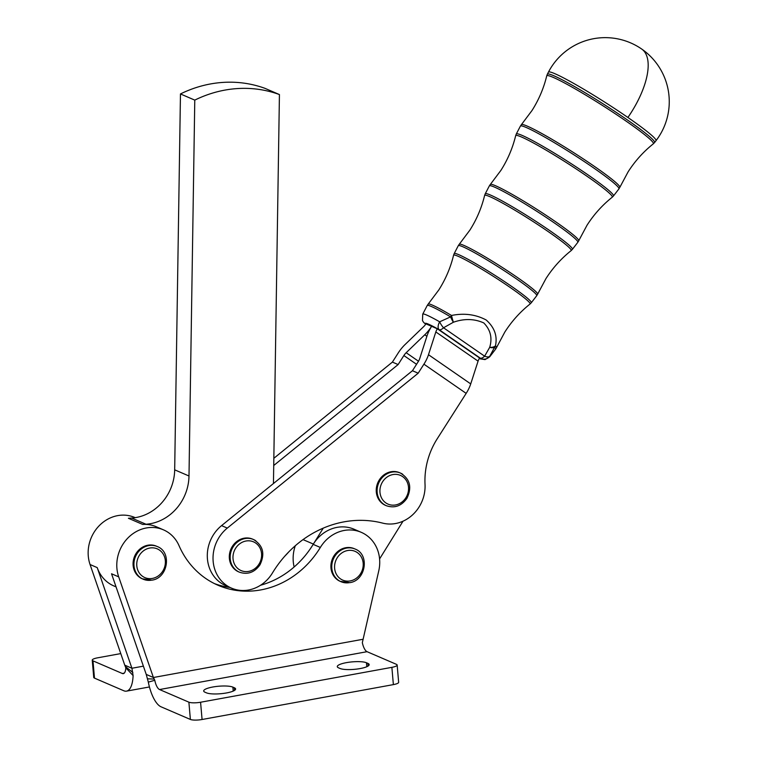 <?xml version="1.0" encoding="UTF-8"?>
<svg xmlns="http://www.w3.org/2000/svg" width="758" height="758" viewBox="0 0 758 758"><rect width="100%" height="100%" fill="white"/><g stroke="black" fill="none" stroke-linecap="round" stroke-linejoin="round"><path stroke-width="1.14" d="M294.142 566.984A35.569 31.969 -66.7 0 1 295.298 545.741M116.059 586.891L113.785 585.906A35.569 31.969 -66.7 0 1 97.223 567.609L131.92 668.253L133.095 675.577A28.453 10.707 79.7 0 1 126.529 691.135A28.453 10.707 79.7 0 1 123.819 690.765L94.485 678.126L92.988 660.862A8.897 1.999 175 0 1 92.239 660.152A8.897 1.999 175 0 1 92.836 659.337A8.897 1.999 175 0 1 97.517 657.84L120.768 653.595M92.239 660.152L93.736 677.415A8.897 1.999 -5 0 0 94.485 678.126M437.357 328.792A7.116 3.07 124.7 0 0 435.831 331.947L428.488 354.716A21.347 9.21 -55.3 0 1 423.921 364.181L418.179 373.201L227.296 528.099A35.569 31.969 113.3 0 0 222.937 532.258A35.569 31.969 113.3 0 0 231.503 588.132A35.569 31.969 113.3 0 0 241.432 590.454A35.569 31.969 113.3 0 0 268.228 578.686A35.569 31.969 113.3 0 0 272.454 572.963A106.717 95.915 -66.7 0 1 382.648 523.115A35.569 31.969 113.3 0 0 425.03 484.409A71.138 63.947 -66.7 0 1 437.262 438.721L466.161 393.374A21.347 9.21 124.7 0 0 470.727 383.908L478.071 361.14A7.116 3.07 -55.3 0 1 479.596 357.984L437.357 328.792L425.901 323.856A7.116 3.07 -55.3 0 1 423.608 326.679L405.018 344.596A21.347 9.21 124.7 0 0 398.149 353.076L392.398 362.097L398.13 364.56L403.872 355.54A7.116 3.07 -55.3 0 1 406.165 352.716L424.755 334.799A21.347 9.21 124.7 0 0 431.624 326.319L431.624 326.319A21.347 9.21 -55.3 0 0 427.057 335.785L419.724 358.553A7.116 3.07 124.7 0 1 418.198 361.708L412.447 370.728L273.449 483.528L279.427 94.561A124.502 111.9 113.3 0 0 194.778 100.113L180.461 93.945L174.681 469.827A46.247 41.567 -66.7 0 1 131.655 518.055L128.396 518.273L142.722 524.441A35.569 31.969 -66.7 0 1 156.262 526.744L163.415 529.823A35.569 31.969 113.3 0 0 127.524 538.388A35.569 31.969 113.3 0 0 118.703 576.866L153.4 677.51L146.237 674.421L148.322 682.134A28.453 10.707 -100.3 0 0 161.056 706.807L190.381 719.446L188.884 702.173A8.897 1.999 -5 0 0 193.792 702.837A8.897 1.999 -5 0 0 200.576 702.24L391.877 667.343A8.897 1.999 -5 0 0 396.557 665.846A8.897 1.999 -5 0 0 397.154 665.041A8.897 1.999 -5 0 0 396.396 664.33L367.061 651.69A10.669 4.017 -100.3 0 1 362.333 642.651L378.773 570.802A35.569 31.969 113.3 0 0 361.253 532.324A35.569 31.969 113.3 0 0 320.34 547.456A88.932 79.931 -66.7 0 1 218.048 585.271A88.932 79.931 -66.7 0 1 179.03 545.665A35.569 31.969 113.3 0 0 163.415 529.823M231.503 588.132L225.78 585.669A35.569 31.969 -66.7 0 1 217.214 529.785A35.569 31.969 -66.7 0 1 221.563 525.626L273.449 483.528M200.576 702.24L202.073 719.503A8.897 1.999 175 0 1 195.289 720.1A8.897 1.999 175 0 1 190.381 719.446M397.154 665.041L398.651 682.304A8.897 1.999 175 0 1 398.054 683.119A8.897 1.999 175 0 1 393.374 684.616L391.877 667.343M346.359 662.653A15.293 3.439 -5 0 0 337.282 666.623A15.293 3.439 -5 0 0 338.58 667.845L340.01 668.461A15.293 3.439 -5 0 0 360.107 668.575A15.293 3.439 -5 0 0 369.184 664.595A15.293 3.439 -5 0 0 367.895 663.383L366.455 662.757A15.293 3.439 -5 0 0 346.359 662.653M212.771 687.013A15.293 3.439 -5 0 0 203.694 690.993A15.293 3.439 -5 0 0 204.992 692.215L206.422 692.831A15.293 3.439 -5 0 0 226.519 692.945A15.293 3.439 -5 0 0 235.605 688.965A15.293 3.439 -5 0 0 234.307 687.743L232.877 687.127A15.293 3.439 -5 0 0 212.771 687.013M236.212 570.528A17.785 15.984 -66.7 0 1 231.541 547.807A17.785 15.984 -66.7 0 1 252.622 539.137L253.475 539.506A17.785 15.984 113.3 0 0 233.123 546.897A17.785 15.984 113.3 0 0 237.074 570.897A17.785 15.984 113.3 0 0 239.405 572.176L238.543 571.807A17.785 15.984 -66.7 0 1 236.212 570.528M383.15 504.079A17.785 15.984 -66.7 0 1 378.469 481.349A17.785 15.984 -66.7 0 1 399.561 472.679L400.413 473.049A17.785 15.984 113.3 0 0 380.061 480.439A17.785 15.984 113.3 0 0 384.012 504.449A17.785 15.984 113.3 0 0 386.343 505.719L385.481 505.349A17.785 15.984 -66.7 0 1 383.15 504.079M355.076 549.029C370.018 554.458 365.744 580.694 349.741 582.656L340.143 581.329A17.785 15.984 -66.7 0 1 330.962 567.95A17.785 15.984 -66.7 0 1 337.879 551.436A17.785 15.984 -66.7 0 1 354.213 548.659L355.076 549.029A17.785 15.984 113.3 0 0 346.539 548.1A17.785 15.984 113.3 0 0 331.824 568.32A17.785 15.984 113.3 0 0 340.996 581.699A17.785 15.984 113.3 0 0 349.533 582.627M157.238 546.527C172.18 551.966 167.916 578.202 151.903 580.154L142.305 578.828A17.785 15.984 -66.7 0 1 133.133 565.449A17.785 15.984 -66.7 0 1 140.041 548.934A17.785 15.984 -66.7 0 1 156.385 546.158L157.238 546.527A17.785 15.984 113.3 0 0 148.71 545.599A17.785 15.984 113.3 0 0 133.995 565.819A17.785 15.984 113.3 0 0 143.167 579.197A17.785 15.984 113.3 0 0 151.704 580.135M641.638 48.995A64.032 64.032 0 0 0 548.413 72.162A63.776 4.955 32.5 0 1 554.884 73.697A63.776 4.955 32.5 0 1 627.899 117.471A63.776 4.955 32.5 0 1 655.983 140.723A64.032 64.032 0 0 0 656.305 140.287A64.032 64.032 0 0 0 641.638 48.995A64.032 27.62 124.7 0 1 631.016 112.781A64.032 27.62 124.7 0 1 627.899 117.471M479.283 358.487A32.613 2.539 -147.5 0 0 480.24 358.108A7.116 7.049 -22.2 0 0 489.687 356.393A39.7 3.089 32.5 0 1 489.696 356.819L495.628 349.106A40.562 3.155 -147.5 0 0 494.586 347.287L489.687 356.393A7.116 3.316 33.6 0 1 484.627 356.184L489.706 347.325C492.501 337.992 490.53 329.863 483.784 322.936C474.356 318.692 464.228 318.455 453.398 322.235L443.525 327.778A7.116 1.99 -122.5 0 1 439.659 321.809A7.116 3.809 119.7 0 0 439.138 329.702A32.613 2.539 -147.5 0 0 425.257 323.723L425.759 324.064M425.74 324.092L425.03 323.6A7.116 7.116 0 0 1 422.481 320.426A7.116 7.049 -22.2 0 0 425.257 323.723A7.116 3.07 124.7 0 1 425.03 323.6A7.116 3.07 124.7 0 1 424.84 323.439M422.481 320.426L422.737 314.144A39.7 3.089 32.5 0 1 439.659 321.809L450.593 316.882A40.562 3.155 -147.5 0 0 427.218 305.502L428.223 304.043A40.506 3.146 32.5 0 1 451.522 315.461C464.199 312.921 475.759 314.428 486.191 319.999C494.5 327.428 497.589 336.031 495.457 345.819A7.116 6.765 -43.6 0 1 494.586 347.287A7.116 3.6 -154.4 0 1 489.706 347.325A7.116 3.951 -169.4 0 0 495.457 345.819A40.506 3.146 32.5 0 1 496.528 347.581L495.628 349.106M450.593 316.882A7.116 1.507 64 0 0 453.398 322.235A7.116 0.606 75 0 1 451.522 315.461A7.116 2.577 120.8 0 0 450.593 316.882M118.703 576.866L111.54 573.778L146.237 674.421M320.34 547.456L313.177 544.367A88.932 79.931 -66.7 0 1 260.553 585.242M188.884 702.173L159.559 689.543A10.669 4.017 79.7 0 1 154.784 680.286L153.4 677.51L363.177 639.24M202.073 719.503L393.374 684.616M214.514 583.632A88.932 79.931 113.3 0 0 229.892 587.441M142.722 524.441L145.972 524.233A46.247 41.567 113.3 0 0 188.998 475.996L194.778 100.113M403.01 521.201L379.587 558.93M361.253 532.324L354.09 529.236A35.569 31.969 -66.7 0 0 313.367 544.064L323.249 528.136M418.179 373.201L412.447 370.728M273.723 465.507L398.13 364.56M392.398 362.097L273.837 458.306M180.461 93.945A124.502 111.9 -66.7 0 1 265.111 88.392L279.427 94.561M288.978 551.682A88.932 79.931 -66.7 0 1 284.79 556.173M92.988 660.862L122.322 673.492A10.669 4.017 -100.3 0 0 123.336 673.635A10.669 4.017 -100.3 0 0 125.8 667.798L124.757 665.164L131.92 668.253L143.385 666.159M135.199 517.667L134.782 517.487A35.569 31.969 113.3 0 0 98.881 526.052A35.569 31.969 113.3 0 0 90.06 564.52L124.757 665.164M227.296 528.099L221.563 525.626M367.895 663.383L368.123 666.026M234.307 687.743L234.535 690.396M255.816 540.776A17.785 15.984 113.3 0 0 253.475 539.506C263.083 545.353 265.243 553.795 259.975 564.833C254.489 572.489 247.639 574.934 239.405 572.176M259.018 564.075A15.653 14.07 -66.7 0 1 239.054 569.466A15.653 14.07 -66.7 0 1 235.586 548.337A15.653 14.07 -66.7 0 1 255.55 542.955A15.653 14.07 -66.7 0 1 259.018 564.075M402.744 474.319A17.785 15.984 113.3 0 0 400.413 473.049C410.021 478.895 412.181 487.337 406.904 498.376C401.427 506.031 394.577 508.485 386.343 505.719M405.956 497.618A15.653 14.07 -66.7 0 1 385.993 503.009A15.653 14.07 -66.7 0 1 382.525 481.889A15.653 14.07 -66.7 0 1 402.479 476.498A15.653 14.07 -66.7 0 1 405.956 497.618M350.215 580.922A15.653 14.07 -66.7 0 1 334.629 568.339A15.653 14.07 -66.7 0 1 347.581 550.535A15.653 14.07 -66.7 0 1 363.167 563.128A15.653 14.07 -66.7 0 1 350.215 580.922M152.377 578.43A15.653 14.07 -66.7 0 1 136.8 565.838A15.653 14.07 -66.7 0 1 149.743 548.043A15.653 14.07 -66.7 0 1 165.329 560.636A15.653 14.07 -66.7 0 1 152.377 578.43M496.528 347.581L504.828 332.051C511.688 321.307 520.102 311.964 530.05 304.015A45.376 3.525 -147.5 0 0 510.125 287.434A45.376 3.525 -147.5 0 0 453.559 255.266L454.184 253.598A45.726 3.553 32.5 0 1 458.817 254.697A45.726 3.553 32.5 0 1 511.157 286.088A45.726 3.553 32.5 0 1 531.301 302.745L536.721 295.705A46.513 3.619 -147.5 0 0 516.236 278.755A46.513 3.619 -147.5 0 0 462.996 246.824A46.513 3.619 -147.5 0 0 458.277 245.706L459.282 244.237A46.456 3.61 32.5 0 1 517.136 277.305A46.456 3.61 32.5 0 1 537.63 294.17L545.921 278.65C552.781 267.915 561.185 258.573 571.134 250.623A51.317 3.989 -147.5 0 0 548.593 231.863A51.317 3.989 -147.5 0 0 484.608 195.479L485.234 193.802A51.677 4.017 32.5 0 1 490.473 195.043A51.677 4.017 32.5 0 1 549.635 230.517A51.677 4.017 32.5 0 1 572.385 249.354L577.814 242.304A52.463 4.084 -147.5 0 0 554.714 223.184A52.463 4.084 -147.5 0 0 494.652 187.169A52.463 4.084 -147.5 0 0 489.336 185.909L490.341 184.44A52.406 4.074 32.5 0 1 555.605 221.734A52.406 4.074 32.5 0 1 578.724 240.769L587.014 225.249C593.874 214.514 602.278 205.172 612.218 197.232A57.267 4.453 -147.5 0 0 587.062 176.292A57.267 4.453 -147.5 0 0 515.667 135.691L516.293 134.005A57.627 4.482 32.5 0 1 522.139 135.398A57.627 4.482 32.5 0 1 588.104 174.946A57.627 4.482 32.5 0 1 613.478 195.952L618.907 188.903A58.413 4.539 -147.5 0 0 593.182 167.613A58.413 4.539 -147.5 0 0 526.317 127.524A58.413 4.539 -147.5 0 0 520.395 126.112L521.409 124.634A58.357 4.539 32.5 0 1 594.073 166.163A58.357 4.539 32.5 0 1 619.817 187.359L628.107 171.848C634.967 161.113 643.362 151.78 653.301 143.84A63.217 4.918 -147.5 0 0 625.53 120.73A63.217 4.918 -147.5 0 0 546.717 75.904L547.352 74.208A63.577 4.946 32.5 0 1 553.795 75.743A63.577 4.946 32.5 0 1 626.572 119.385A63.577 4.946 32.5 0 1 654.571 142.551L655.983 140.723M480.24 358.108L439.138 329.702A7.116 3.07 -55.3 0 0 443.525 327.778L484.627 356.184A7.116 3.07 -55.3 0 1 480.24 358.108M154.3 679.073L147.478 678.808M154.784 680.286L148.322 682.134M159.559 689.543L367.061 651.69M232.877 687.127L233.218 691.088M366.455 662.757L366.806 666.718M313.367 544.064L303.029 539.611M435.831 331.947L478.071 361.14M470.727 383.908L428.488 354.716M423.921 364.181L466.161 393.374M426.906 336.277L424.755 334.799M406.165 352.716L418.492 361.234M416.549 364.304L403.872 355.54M188.998 475.996L174.681 469.827M131.655 518.055L145.972 524.233M125.553 666.68L132.858 672.507M125.8 667.798L133.095 675.577M122.322 673.492L124.236 673.142M97.223 567.609L90.06 564.52M547.352 74.208L548.413 72.162M516.293 134.005L520.395 126.112M485.234 193.802L489.336 185.909M454.184 253.598L458.277 245.706M479.17 358.695L485.054 359.595L489.696 356.819M422.737 314.144L427.218 305.502M428.223 304.043L438.797 289.963C445.638 279.209 450.555 267.64 453.559 255.266M530.05 304.015L531.301 302.745M536.721 295.705L537.63 294.17M459.282 244.237L469.856 230.167C476.687 219.413 481.605 207.844 484.608 195.479M571.134 250.623L572.385 249.354M577.814 242.304L578.724 240.769M490.341 184.44L500.915 170.37C507.746 159.616 512.664 148.056 515.667 135.691M612.218 197.232L613.478 195.952M618.907 188.903L619.817 187.359M521.409 124.634L531.964 110.573C538.805 99.819 543.723 88.269 546.717 75.904M653.301 143.84L654.571 142.551M149.44 686.956L126.529 691.135"/></g></svg>
